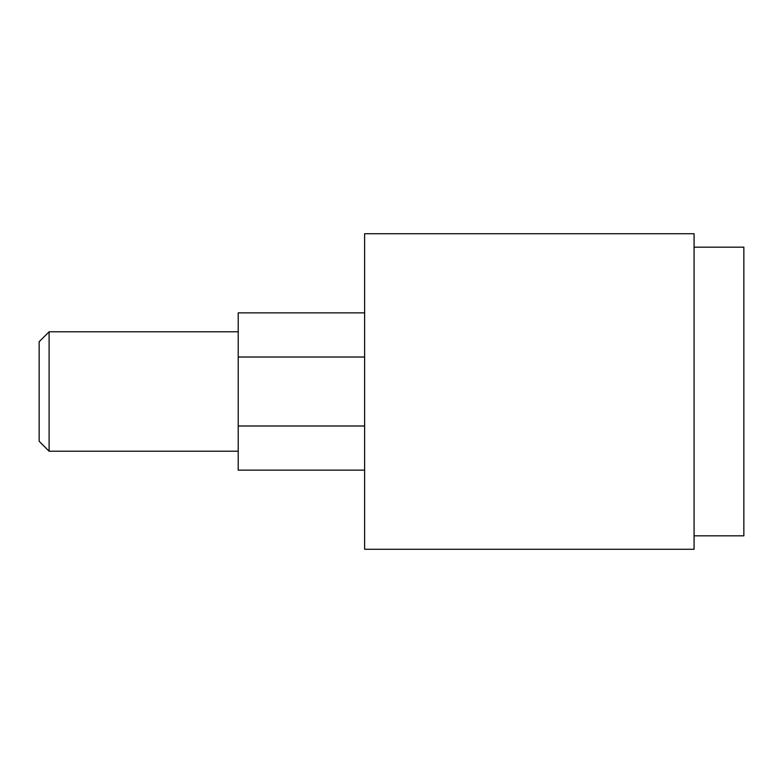 <?xml version="1.0" encoding="UTF-8"?>
<svg xmlns="http://www.w3.org/2000/svg" width="783" height="783" viewBox="0 0 783 783"><rect width="100%" height="100%" fill="white"/><g stroke="black" fill="none" stroke-linecap="round" stroke-linejoin="round"><path stroke-width="1.17" d="M364.624 549.265L694.081 549.265L694.081 233.735L364.624 233.735L364.624 549.265M694.081 247.174L743.85 247.174L743.85 535.826L694.081 535.826M49.104 331.777L39.15 341.731L39.15 441.269L49.104 451.223L49.104 331.777L238.218 331.777M364.624 425.981L238.218 425.981L238.218 470.133L364.624 470.133M364.624 312.867L238.218 312.867L238.218 357.019L364.624 357.019M238.218 425.981L238.218 357.019M49.104 451.223L238.218 451.223"/></g></svg>
